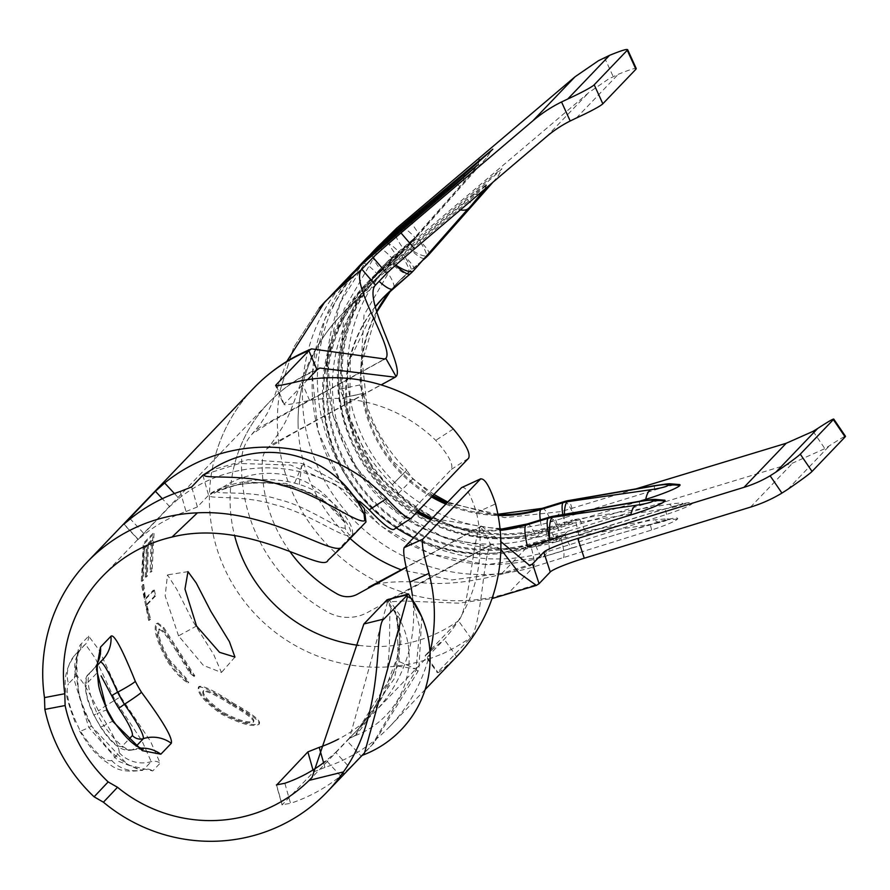 <?xml version="1.0" encoding="UTF-8"?>
<svg xmlns="http://www.w3.org/2000/svg" width="890" height="890" viewBox="0 0 890 890"><rect width="100%" height="100%" fill="white"/><g stroke="black" fill="none" stroke-linecap="round" stroke-linejoin="round"><path stroke-width="0.67" stroke-dasharray="4.45 3.34" d="M178.545 635.861L165.173 595.922L167.476 574.873L176.776 589.336L192.83 621.176L213.644 654.417L221.454 672.484L203.387 665.397L178.545 635.861L196.545 626.015M347.678 739.946A20.926 20.693 -137.4 0 1 354.821 735.563C353.475 738.455 377.193 712.534 383.59 683.776C392.98 655.986 387.595 615.624 391.111 608.86L394.548 610.651L401.323 638.853L394.582 678.247L354.598 735.863A83.137 83.137 0 0 0 394.548 610.651L394.493 610.573C395.994 610.885 397.63 619.34 399.387 635.961C400.378 641.212 398.575 652.871 393.992 670.938C384.602 696.269 372.22 716.172 356.846 730.645L381.754 698.283L397.941 655.441L397.285 616.336L387.784 600.984L349.447 738.366L347.678 739.946L358.525 728.888L346.866 740.658L361.084 756.022L374 742.994L417.955 671.438A166.141 162.559 -136.2 0 0 418.901 668.101L421.816 617.004M411.781 598.759L419.947 628.195L415.886 670.559L371.964 745.119L364.566 752.84M345.175 528.126C338.245 529.628 307.239 505.954 278.292 499.379C250.09 489.867 214.501 494.962 217.505 491.224L245.329 482.191L286.213 483.415L323.448 499.557L344.953 522.719L345.175 528.126A20.926 20.459 -120.6 0 0 349.692 535.291C356.567 530.129 330.257 496.587 295.925 487.687C262.706 475.727 218.228 487.409 210.452 494.495C203.476 500.069 240.367 493.995 274.231 504.586C308.485 512.551 342.917 538.55 349.692 535.291M205.112 474.292L239.377 463.49L290.685 465.047L337.21 485.25L364.099 514.253M384.102 239.977L344.041 309.297L339.769 389.186L343.34 397.708L363.398 393.48L359.872 384.947L364.021 315.071L399.198 254.484L410.346 243.982L588.635 92.682L608.704 78.921L618.216 74.315C631.266 69.008 637.162 67.317 635.916 69.242M412.382 595.466A145.215 142.077 43.8 0 1 374.824 711.866A145.215 142.077 43.8 0 1 341.081 737.721A145.215 142.077 43.8 0 1 338.356 739.178M180.292 491.458L186.032 511.516A145.215 142.077 -136.2 0 0 164.405 521.073A145.215 142.077 -136.2 0 0 144.536 534.267L130.263 518.892M174.44 493.538L178.923 498.367L169.645 506.599L138.106 539.551L123.866 524.21M124.055 524.088L138.25 539.385L144.536 534.267M178.923 498.367A145.215 142.077 43.8 0 1 198.782 485.172A145.215 142.077 43.8 0 1 360.027 501.56M307.64 379.641L284.144 404.182C282.909 405.64 291.375 404.372 309.553 400.378A145.215 142.077 43.8 0 1 435.755 440.361C448.426 454.79 453.633 464.458 451.386 469.386L393.836 529.483L411.058 518.347M276.345 385.893L284.144 404.182L283.81 404.861L275.622 385.67M358.67 645.372A145.215 142.077 -136.2 0 0 433.719 634.737A145.215 142.077 -136.2 0 0 444.967 629.219A145.215 142.077 -136.2 0 0 458.45 620.808L425.565 655.162L437.758 672.15L437.368 672.729L425.175 655.741L425.565 655.162M461.643 487.587C465.87 486.196 470.81 494.529 476.462 512.596A145.215 142.077 43.8 0 1 444.188 639.32L425.186 655.741M340.614 775.98L349.87 767.725L335.664 752.373L326.374 760.583L340.614 775.98A166.141 162.559 43.8 0 1 316.962 791.822A166.141 162.559 43.8 0 1 290.541 803.336L284.845 783.267M335.664 752.373L346.866 740.658M388.496 598.903L399.888 615.268L399.032 661.515L397.719 666.109L358.525 728.888M325.206 761.495A145.215 142.077 -136.2 0 0 326.374 760.583M346.065 486.552L304.035 464.235A166.141 162.559 -136.2 0 0 300.653 463.267L247.999 459.663L210.53 470.365M323.582 762.741L324.917 767.436A166.141 162.559 -136.2 0 0 351.339 755.922A166.141 162.559 -136.2 0 0 389.942 726.351A166.141 162.559 -136.2 0 0 430.003 652.559M324.917 767.436L313.558 771.93L282.063 804.949L276.378 784.924M276.59 785.069L282.163 804.716L290.541 803.336M194.042 676.478L189.904 673.129L176.854 652.003C167.865 637.029 161.78 629.475 158.587 629.33C156.195 633.747 159.477 644.082 168.455 660.313L184.931 678.347L187.946 682.942C181.326 678.981 174.562 671.894 167.676 661.682C156.885 641.868 153.091 629.219 156.284 623.712L157.041 623.356L162.97 628.106L194.042 676.478L194.799 675.788L190.671 672.462L189.904 673.129M198.437 687.125C202.931 686.268 214.112 691.764 231.967 703.623C251.102 714.325 260.169 721.189 259.146 724.226C253.372 727.531 240.778 724.149 221.388 714.058C204.5 701.954 196.857 692.976 198.437 687.125L199.138 686.39C203.632 685.511 214.746 690.963 232.49 702.744L231.967 703.623M120.495 696.503L99.046 649.978L88.633 636.139L81.157 643.948C75.216 648.543 71.144 691.497 91.77 726.507L127.882 765.011L152.713 770.951L160.189 763.142L150.521 741.337L120.495 696.503A10.469 0.634 150.6 0 1 115.01 700.141L142.077 741.114L151.211 761.64L143.735 769.45L142.155 770.351L118.537 761.328L88.822 727.486L74.126 679.738L77.697 652.259A31.395 30.716 -136.2 0 0 75.672 654.183L75.672 654.183A31.395 30.716 -136.2 0 0 68.474 683.765L75.939 675.955C79.566 676.077 87.109 687.77 98.556 711.032C112.574 732.971 119.46 746.866 119.193 752.706L111.717 760.516C104.798 762.196 94.218 752.172 79.966 730.445C68.741 706.971 64.914 691.419 68.474 683.765M145.849 605.189L149.642 619.429L148.641 620.464L141.666 585.62L142.667 584.585L144.658 599.248L153.38 590.148L154.571 596.122L145.849 605.189L146.861 604.989L150.633 619.14L149.642 619.429M151.111 540.33L147.384 544.235L146.316 576.13L145.315 577.165L146.383 545.281L143.39 548.396L142.333 580.258L141.332 581.292L143.301 543.445L153.013 533.299L151.044 571.169L150.054 572.214L151.111 540.33L152.145 540.497L148.407 544.391L147.384 544.235M500.848 549.275L491.781 544.268L490.946 544.914C483.17 553.035 481.746 626.215 470.643 637.807L437.758 672.15C436.945 674.431 443.242 669.269 456.648 656.675L444.188 639.32M349.87 767.725L361.084 756.022M186.032 511.516L197.38 506.955L208.583 495.241C213.133 489.455 253.372 472.39 294.601 483.103L299.251 484.427C339.201 496.932 358.169 530.963 351.149 536.091L327.976 560.288L342.806 546.16M433.942 494.44L412.782 478.865L406.663 470.265L392.379 484.739L398.464 493.36C449.116 535.224 505.509 547.884 567.642 531.352L792.69 463.045L824.874 448.638L829.524 445.701C841.273 438.091 846.468 435.154 845.122 436.912M634.915 489.189L561.134 511.583L504.608 517.646L447.77 502.071M349.993 275.6A177.922 174.084 -136.2 0 0 330.079 490.056A177.922 174.084 -136.2 0 0 533.611 566.885L651.602 530.039C665.965 525.245 674.587 521.596 677.49 519.104C678.914 517.046 672.985 517.88 659.69 521.585L573.038 547.639A20.926 3.794 -107.1 0 1 572.704 547.851A20.926 3.794 -107.1 0 1 564.738 534.356L654.595 519.816L667.066 518.859L667.823 519.682C665.453 521.262 659.568 522.853 650.156 524.444L553.847 539.418L557.585 535.513L564.738 534.356L534.99 543.501A160.623 157.163 -136.2 0 1 347.111 467.217A160.623 157.163 -136.2 0 1 380.709 269.703A20.926 4.305 -130.4 0 1 372.198 255.541M573.038 547.639L543.289 556.784L548.563 551.277L666.543 514.431C680.906 509.636 689.539 505.987 692.442 503.484C693.866 501.437 687.937 502.272 674.642 505.976L587.99 532.031A20.926 3.794 -107.1 0 1 587.656 532.242A20.926 3.794 -107.1 0 1 579.679 518.748L669.536 504.207C678.725 502.85 683.131 502.805 682.764 504.074C680.405 505.654 674.52 507.244 665.108 508.835L568.799 523.809L572.537 519.905L579.679 518.748L549.942 527.892A160.623 157.163 -136.2 0 1 362.063 451.597A160.623 157.163 -136.2 0 1 395.661 254.084A20.926 4.305 -130.4 0 1 387.15 239.933M532.576 563.893L502.071 573.26L527.481 546.727A156.985 153.603 43.8 0 1 413.65 537.716M396.295 527.937A156.985 153.603 43.8 0 1 365.467 289.706A156.985 153.603 43.8 0 1 376.704 279.115L458.65 209.473A31.395 0.645 -40.6 0 0 486.541 184.886A31.395 0.645 -40.6 0 0 486.964 184.386A31.395 0.645 -40.6 0 0 467.617 200.105A31.395 0.712 -138.4 0 1 472.045 204.6M639.343 501.326L542.433 531.119A156.985 153.603 43.8 0 1 362.842 463.312A156.985 153.603 43.8 0 1 380.419 274.087A156.985 153.603 43.8 0 1 391.645 263.507L473.591 193.864A31.395 0.645 -40.6 0 0 501.493 169.278A31.395 0.645 -40.6 0 0 501.916 168.777A31.395 0.645 -40.6 0 0 482.558 184.497A31.395 0.712 -138.4 0 1 486.986 188.98M639.254 501.337L639.754 505.609L536.459 537.36A156.985 153.603 43.8 0 1 356.868 469.564A156.985 153.603 43.8 0 1 374.434 280.339A156.985 153.603 43.8 0 1 385.67 269.748L467.617 200.105M363.554 393.324L343.395 397.652A177.922 174.084 -136.2 0 0 392.434 484.683L406.819 470.109A156.985 153.603 43.8 0 1 363.554 393.324L343.395 397.652M654.206 485.729L654.706 489.99L551.399 521.751A156.985 153.603 43.8 0 1 371.809 453.945A156.985 153.603 43.8 0 1 389.386 264.719A156.985 153.603 43.8 0 1 400.611 254.139L482.558 184.497M654.706 489.99A31.395 3.104 161.9 0 1 679.426 484.538M639.754 505.609A31.395 3.104 161.9 0 1 664.474 500.147M492.971 182.194L495.774 178.879A31.395 30.716 43.8 0 0 501.493 169.278M674.642 505.976A20.926 6.898 -106.1 0 1 673.975 506.288L685.589 503.484L682.007 503.262L682.764 504.074L692.442 503.484M578.311 542.132A20.926 3.794 72.9 0 0 575.897 522.697L546.149 531.842A160.623 157.163 43.8 0 1 358.27 455.558A160.623 157.163 43.8 0 1 391.867 258.044L392.557 258.79L414.495 239.421L396.295 254.885A159.599 156.162 -136.2 0 0 384.88 265.643A159.599 156.162 -136.2 0 0 367.014 458.027A159.599 156.162 -136.2 0 0 549.597 526.958L572.537 519.905M410.757 243.326L487.197 156.985L419.257 234.037L395.661 254.084L396.295 254.885L392.557 258.79A159.599 156.162 -136.2 0 0 381.143 269.548A159.599 156.162 -136.2 0 0 363.276 461.932A159.599 156.162 -136.2 0 0 545.859 530.852L568.799 523.809M491.291 150.621L487.197 156.985L491.313 150.61M410.746 219.874A20.926 4.305 -130.4 0 0 419.257 234.037L414.495 239.421M377.805 247.876A20.926 4.305 49.6 0 1 391.867 258.044L415.463 237.986A20.926 4.305 49.6 0 0 401.412 227.818M666.543 514.431A20.926 0.601 72 0 0 665.108 508.835M474.704 170.924A20.926 1.101 49.5 0 0 471.444 168.132M587.99 532.031L558.241 541.176A20.926 3.794 -107.1 0 1 557.908 541.387L673.975 506.288A20.926 6.898 -106.1 0 1 669.536 504.207M479.132 166.297A20.926 7.398 -130.2 0 1 478.542 162.013M564.36 514.364A31.395 7.153 81.5 0 0 564.683 524.277A31.395 5.696 -107.1 0 1 562.747 514.631M564.405 501.526A31.395 5.696 -107.1 0 1 573.649 514.909A31.395 3.237 80.5 0 0 568.454 500.569M424.219 258.601A31.395 6.452 -130.4 0 1 409.3 248.51A31.395 8.422 41.4 0 0 426.532 255.986M473.591 193.864A31.395 12.026 41.4 0 0 481.19 194.142M429.191 254.273A31.395 4.506 41.5 0 0 418.267 239.143A31.395 6.452 -130.4 0 1 426.11 257.299L425.086 258.334M563.359 557.741A20.926 3.794 72.9 0 0 560.945 538.317L531.197 547.461A160.623 157.163 43.8 0 1 343.329 471.166A160.623 157.163 43.8 0 1 376.926 273.653L377.616 274.398L399.543 255.041L381.354 270.504A159.599 156.162 -136.2 0 0 369.928 281.262A159.599 156.162 -136.2 0 0 352.062 473.636A159.599 156.162 -136.2 0 0 534.645 542.566L557.585 535.513M395.805 258.934L472.245 172.593L404.305 249.645L380.709 269.703L381.354 270.504L377.616 274.398A159.599 156.162 -136.2 0 0 366.191 285.156A159.599 156.162 -136.2 0 0 348.324 477.541A159.599 156.162 -136.2 0 0 530.907 546.471L553.847 539.418M472.245 172.593L476.35 166.23L472.245 172.593M395.794 235.483A20.926 4.305 -130.4 0 0 404.305 249.645L399.543 255.041M362.864 263.485A20.926 4.305 49.6 0 1 376.926 273.653L400.522 253.606A20.926 4.305 49.6 0 0 386.46 243.426M651.602 530.039A20.926 0.601 72 0 0 650.156 524.444M459.752 186.533A20.926 1.101 49.5 0 0 456.492 183.752M659.69 521.585A20.926 6.898 -106.1 0 1 659.034 521.896L659.034 521.896A20.926 6.898 -106.1 0 1 654.595 519.816M464.191 181.905A20.926 7.398 -130.2 0 1 463.59 177.633M549.453 517.135A31.395 5.696 -107.1 0 1 558.697 530.518A31.395 3.237 80.5 0 0 553.513 516.178M395.56 265.276A31.395 6.452 -130.4 0 1 394.348 264.119A31.395 8.422 41.4 0 0 395.772 265.087M458.65 209.473A31.395 12.026 41.4 0 0 460.397 209.873M414.239 269.881A31.395 4.506 41.5 0 0 403.315 254.751A31.395 6.452 -130.4 0 1 411.158 272.907L410.134 273.942M383.735 359.493L262.517 425.843A41.863 40.962 -136.2 0 0 252.816 433.263A41.863 40.962 -136.2 0 0 252.805 433.285A41.863 40.962 -136.2 0 0 241.624 459.841A166.141 162.559 -136.2 0 0 327.32 611.919A41.863 40.962 -136.2 0 0 367.648 612.409L490.946 544.914L480.689 526.713L481.523 526.068L500.848 541.643M279.961 390.91L293.7 347.345L319.165 308.107L293.7 347.345L279.961 390.91A177.922 174.084 -136.2 0 0 277.368 422.65A177.922 174.084 -136.2 0 0 361.351 572.726A177.922 174.084 -136.2 0 0 393.603 588.924A177.922 174.084 -136.2 0 0 508.557 593.063L533.611 566.885A20.926 3.794 72.9 0 0 531.197 547.461L530.907 546.471L534.645 542.566L534.99 543.501A20.926 3.794 -107.1 0 0 542.956 556.995L486.552 564.627L430.337 553.803L380.197 525.69L341.348 483.214L317.875 430.838L312.234 374L325.028 318.665L354.943 270.638M289.84 551.444A145.215 142.077 43.8 0 1 262.328 461.042A20.926 20.481 43.8 0 1 272.774 444.043L396.072 376.548M350.148 538.495A156.985 153.603 43.8 0 1 298.128 425.62A156.985 153.603 43.8 0 1 340.058 316.239L340.058 316.239A156.985 153.603 43.8 0 1 351.283 305.659L376.704 279.115A31.395 6.452 49.6 0 0 379.073 281.34M97.288 666.176A10.469 10.235 -136.2 0 0 97.099 672.818L86.641 683.754C84.483 688.626 86.864 698.906 93.784 714.57A166.141 162.559 -136.2 0 0 100.804 727.03C110.56 740.981 117.614 747.455 121.975 746.465L128.65 739.49M100.804 727.03L103.896 725.717C117.258 743.706 126.947 751.649 132.966 749.547L136.637 745.72M102.673 659.724A31.395 30.716 -136.2 0 1 100.247 661.993A10.469 10.235 -136.2 0 0 99.435 662.75L89.79 672.918C86.152 679.248 88.588 692.832 97.099 713.658A10.469 0.723 153 0 1 93.673 714.792A10.469 0.723 153 0 1 93.784 714.57M97.588 662.905A31.395 30.716 43.8 0 1 92.215 670.648A31.395 30.716 43.8 0 1 89.79 672.918A10.469 10.235 -136.2 0 0 88.978 673.674C85.229 676.356 84.283 682.886 86.13 693.265C87.843 699.318 86.085 698.083 93.673 714.792L100.681 727.23C114.543 748.468 124.355 751.549 132.254 749.97L132.966 749.547A10.469 10.235 -136.2 0 1 121.975 746.465M81.157 643.948A10.469 10.235 -136.2 0 1 78.376 651.614L78.376 651.614A10.469 10.235 -136.2 0 1 77.697 652.259L85.384 644.249L95.297 658.222L115.01 700.141A31.395 1.913 150.6 0 0 98.556 711.032M299.251 484.427L301.599 466.56L294.601 483.103M397.719 666.109L415.619 668.913L399.032 661.515M214.112 460.353A166.141 162.559 43.8 0 1 253.817 388.04A166.141 162.559 43.8 0 0 214.112 460.353A166.141 162.559 43.8 0 0 209.384 499.646A166.141 162.559 43.8 0 0 289.295 641.99A166.141 162.559 43.8 0 0 324.995 658.722A166.141 162.559 43.8 0 0 442.519 653.66M442.597 653.816L455.224 647.419L470.643 637.807L458.45 620.808C469.553 609.216 472.913 534.834 480.689 526.713L406.418 567.364M319.777 368.037C300.475 375.925 283.521 387.417 268.936 402.514A145.215 142.077 -136.2 0 0 268.936 402.525A145.215 142.077 -136.2 0 1 292.087 383.089A145.215 142.077 -136.2 0 0 268.936 402.514A145.215 142.077 -136.2 0 0 268.936 402.525A145.215 142.077 -136.2 0 0 232.958 471.366A145.215 142.077 -136.2 0 0 230.154 495.552A145.215 142.077 -136.2 0 0 234.548 535.391M232.49 702.744C251.503 713.38 260.503 720.21 259.468 723.247C253.706 726.552 241.19 723.203 221.91 713.179C205.145 701.153 197.547 692.22 199.138 686.39M221.91 713.179L221.388 714.058M259.468 723.247L259.146 724.226M231.289 703.667C217.138 694.478 207.926 690.106 203.665 690.529C202.075 694.623 208.571 701.876 223.145 712.289C238.253 720.399 248.488 723.359 253.817 721.167C254.551 718.564 247.042 712.723 231.289 703.667L230.766 704.546C216.526 695.324 207.27 690.907 202.987 691.296C201.474 695.435 208.015 702.733 222.611 713.168C237.819 721.312 248.099 724.304 253.461 722.124C254.117 719.487 246.552 713.624 230.766 704.546M253.817 721.167L253.461 722.124M223.145 712.289L222.611 713.168M203.665 690.529L202.987 691.296M190.671 672.462L177.722 651.447C168.788 636.573 162.725 629.074 159.544 628.952C157.152 633.357 160.411 643.637 169.322 659.768L185.71 677.679L188.702 682.241C182.105 678.314 175.386 671.271 168.544 661.136C157.819 641.445 154.059 628.863 157.252 623.378L158.019 623.011L163.916 627.706L194.799 675.788M178.734 650.434L177.867 650.979M177.722 651.447L176.854 652.003M159.544 628.952L158.587 629.33M169.322 659.768L168.455 660.313M185.71 677.679L184.931 678.347M188.702 682.241L187.946 682.942M168.544 661.136L167.676 661.682M157.252 623.378L156.284 623.712M163.916 627.706L162.97 628.106M150.633 619.14L148.641 620.464M149.631 620.174L142.7 585.553L141.666 585.62M142.7 585.553L143.702 584.519L142.667 584.585M143.702 584.519L145.671 599.081L144.658 599.248M145.671 599.081L154.393 589.992L153.38 590.148M154.393 589.992L155.583 595.911L154.571 596.122M155.583 595.911L146.861 604.989M148.407 544.391L147.351 576.086L146.316 576.13M147.351 576.086L145.315 577.165M146.349 577.12L147.406 545.437L146.383 545.281M147.406 545.437L144.425 548.552L143.39 548.396M144.425 548.552L143.368 580.213L142.333 580.258M143.368 580.213L141.332 581.292M142.367 581.248L144.325 543.634L143.301 543.445M144.325 543.634L154.037 533.499L153.013 533.299M154.037 533.499L152.079 571.124L151.044 571.169M152.079 571.124L150.054 572.214M151.089 572.17L152.145 540.497M391.4 608.638A20.926 20.581 59.1 0 1 387.784 600.984M217.828 490.924A20.926 20.236 50.5 0 1 210.452 494.495M576.397 118.003L618.216 74.315M102.272 576.587L268.936 402.525A145.215 142.077 -136.2 0 0 232.958 471.366M317.029 369.839L302.667 376.67L291.998 382.967M398.464 493.36L412.782 478.865M813.082 431.339L824.874 448.638M359.872 384.947L339.769 389.186M604.533 57.594L613.199 76.596M374.623 249.879A177.922 174.084 43.8 0 0 354.698 464.335A177.922 174.084 43.8 0 0 558.241 541.176L567.642 531.352M750.481 507.133L792.69 463.045M508.557 593.063L539.062 583.684M502.071 573.26L451.92 579.957L401.29 569.867M298.128 425.62A156.985 153.603 43.8 0 1 340.058 316.239L340.058 316.239A156.985 153.603 43.8 0 1 351.283 305.659L375.48 285.1M667.066 518.87L670.637 519.093L620.419 533.332L542.956 556.995A20.926 3.794 -107.1 0 0 543.289 556.784A177.922 174.084 43.8 0 1 339.757 479.944A177.922 174.084 43.8 0 1 359.671 265.487M364.945 259.98A177.922 174.084 -136.2 0 0 345.031 474.437A177.922 174.084 -136.2 0 0 548.563 551.277A20.926 3.794 72.9 0 0 546.149 531.842L545.859 530.852L549.597 526.958L549.942 527.892A20.926 3.794 -107.1 0 0 557.908 541.387L501.493 549.008L445.278 538.194L395.138 510.07L356.3 467.606L332.827 415.218L327.175 358.392L339.969 303.056L369.884 255.03M527.203 523.976A31.395 5.696 -107.1 0 1 536.459 537.36L542.433 531.119A31.395 5.696 -107.1 0 1 540.286 519.949M382.778 298.117L383.178 297.683A138.673 135.68 43.8 0 1 383.59 297.26A138.673 135.68 43.8 0 1 393.514 287.915A31.395 6.452 49.6 0 0 385.67 269.748L391.645 263.507A31.395 6.452 49.6 0 0 407.542 273.241A31.395 6.452 49.6 0 0 407.642 273.152A138.673 135.68 -136.2 0 0 397.719 282.497A138.673 135.68 -136.2 0 0 390.554 290.63M787.717 489.378L829.524 445.701M542.155 508.368A31.395 5.696 -107.1 0 1 551.399 521.751L561.134 511.583M390.988 290.24A138.673 135.68 43.8 0 1 398.542 281.652A138.673 135.68 43.8 0 1 408.454 272.296A31.395 6.452 49.6 0 0 400.611 254.139L410.346 243.982M546.449 136.737L588.635 92.682M422.594 260.447L408.454 272.296L426.11 257.299A31.395 30.716 43.8 0 0 428.357 255.185M497.955 514.62A138.673 135.68 43.8 0 1 446.635 503.262M432.351 496.108A138.673 135.68 43.8 0 1 376.804 311.901M376.659 311.478A138.673 135.68 -136.2 0 0 431.528 496.965M445.823 504.107A138.673 135.68 -136.2 0 0 498.122 515.488M392.69 288.761L411.158 272.907A31.395 30.716 43.8 0 0 413.405 270.794M500.113 529.628A138.673 135.68 43.8 0 1 431.683 518.87M417.399 511.717A138.673 135.68 43.8 0 1 375.28 306.816L350.337 358.837L349.659 417.265L373.6 471.433L417.855 511.249M375.246 306.683A138.673 135.68 -136.2 0 0 416.587 512.573M430.871 519.727A138.673 135.68 -136.2 0 0 500.191 530.384M677.49 519.104L667.823 519.682M486.541 184.886A31.395 30.716 43.8 0 1 484.427 189.448M476.462 512.596L495.541 503.896M453.333 428.991L435.755 440.361M309.553 400.378L301.187 380.786M351.149 536.091L365.979 521.963M313.558 771.93L312.991 769.961M417.955 671.438L415.619 668.913L418.901 668.101M169.645 506.599L162.314 498.7M304.035 464.235L301.599 466.56L300.653 463.267M202.864 475.227L208.583 495.241M197.38 506.955L191.662 486.941M107.379 710.265A31.395 2.18 -27 0 0 97.099 713.658A160.912 157.441 -136.2 0 0 103.896 725.717A31.395 1.647 -31.8 0 1 113.531 721.189M98.089 664.507A10.469 10.235 -136.2 0 1 99.435 662.75L88.978 673.674A10.469 10.235 -136.2 0 0 86.641 683.754M140.82 748.156A31.395 30.716 -136.2 0 0 132.966 749.547M97.811 661.626C98.467 661.893 96.598 664.908 92.215 670.648L97.344 665.297M88.633 636.139A10.469 10.235 43.8 0 1 85.173 644.449A31.395 30.716 -136.2 0 0 83.148 646.374L83.148 646.374A31.395 30.716 -136.2 0 0 75.939 675.955M119.193 752.706A31.395 30.716 -136.2 0 0 151.211 761.64A10.469 10.235 -136.2 0 1 160.189 763.142M111.717 760.516A31.395 30.716 -136.2 0 0 143.735 769.45A10.469 10.235 43.8 0 1 152.713 770.951M79.611 731.079C93.862 753.697 95.119 751.761 99.802 756.967L104.319 760.783C112.107 764.866 115.533 773.755 142.155 770.351L142.667 770.239C142.144 771.14 136.882 769.038 126.881 763.909C115.923 755.866 109.503 754.03 91.892 726.296A10.469 0.634 150.6 0 0 88.822 727.486A31.395 1.913 150.6 0 1 79.611 731.079A31.395 1.913 150.6 0 1 79.966 730.445M75.016 722.079C66.005 696.814 57.95 677.646 75.672 654.183L79.01 650.812C78.542 650.212 77.753 654.862 76.64 664.763L78.309 688.693C78.365 694.945 82.892 707.483 91.892 726.296A10.469 0.634 150.6 0 1 91.77 726.507M451.386 469.386L468.596 458.239M187.99 571.636L167.476 574.873M441.373 642.357L374.824 711.866M349.447 738.366L312.045 777.437M425.153 689.561L389.942 726.351M374 742.994L371.964 745.119M266.644 448.916L267.912 447.77C266.188 451.163 283.298 427.912 286.903 418.645C289.595 413.794 293.567 403.671 298.818 388.285L307.095 366.713C314.448 348.88 325.428 332.059 340.058 316.239L365.467 289.706M374.434 280.339L380.419 274.087M389.386 264.719L399.198 254.484M391.01 290.218L398.542 281.652L422.561 260.481M381.143 269.548L384.88 265.643M497.888 514.242L447.069 502.805M432.796 495.63L392.423 460.909L367.726 413.928L362.319 361.718L376.826 311.978M492.982 182.183L498.233 175.82L501.904 168.777M366.191 285.156L369.928 281.262M500.091 529.339L432.128 518.414M484.672 189.236L486.964 184.397M491.781 544.268L383.267 602.886L385.759 602.085L404.06 601.006L458.661 603.164L492.014 598.581M286.747 361.462L271.639 404.182L266.844 414.084L260.325 424.085L252.048 434.031L271.795 421.426L384.936 359.015M481.523 526.068L406.363 567.108M368.505 587.344C368.505 588.835 372.409 580.046 416.476 582.049C447.114 586.377 484.905 580.903 529.861 565.639M132.254 749.97L139.263 748.824M344.964 522.73A83.137 83.137 0 0 0 217.961 490.824L231.011 486.541C239.243 483.237 274.076 479.777 296.581 488.276C319.877 494.684 340.814 515.065 339.88 515.51L344.953 522.719M354.598 735.863L349.325 738.5M266.633 448.916L293.411 433.141L381.165 384.892M234.96 657.076L221.454 672.484M158.019 623.011L157.041 623.356"/><path stroke-width="1.33" d="M196.545 626.015L184.964 589.069L187.99 571.636L196.234 582.995L210.83 611.308L229.409 641.645L234.949 657.076L219.53 652.314L196.545 626.015M421.816 617.004L408.499 593.964L383.879 619.051C373.466 625.481 386.405 712.312 343.418 771.919L309.13 780.385A145.215 142.077 43.8 0 1 278.303 803.292A145.215 142.077 43.8 0 1 117.513 787.283L103.429 802.213A166.141 162.559 -136.2 0 0 288.56 821.492A166.141 162.559 -136.2 0 0 327.153 791.911L364.566 752.84L407.498 596.545L411.781 598.759A104.063 104.063 0 0 1 362.13 755.388M204.544 474.793L205.112 474.292A104.063 104.063 0 0 1 364.099 514.253L364.755 520.695C357.613 524.444 318.253 493.728 281.707 485.306C246.185 473.057 200.795 479.499 204.544 474.793M561.534 101.961L567.753 99.013A31.395 2.448 -24.5 0 0 594.197 84.795L602.841 103.785A31.395 2.448 155.5 0 1 576.397 118.003L570.201 120.984L561.534 101.961A146.516 143.357 -136.2 0 0 556.384 104.642A146.516 143.357 -136.2 0 0 532.832 120.851L400.967 232.924L414.595 248.811L546.449 136.737A125.59 122.876 43.8 0 1 566.641 122.853A125.59 122.876 43.8 0 1 570.201 120.984M594.197 84.795L627.261 50.263C628.507 48.338 622.611 50.029 609.561 55.336L598.447 60.72L575.04 76.774L396.74 228.074L374.623 249.879A177.922 174.084 43.8 0 1 387.35 237.886L396.74 228.074M160.845 754.208L142.333 750.648L113.163 721.801A145.215 142.077 43.8 0 1 107.034 710.921L96.443 669.191L100.514 647.13L110.972 636.205C113.965 633.602 122.075 648.654 135.325 681.373A145.215 142.077 -136.2 0 0 141.465 692.253C162.926 721.156 172.883 738.155 171.314 743.284L160.845 754.208A31.395 30.716 -136.2 0 0 140.82 748.156M338.356 739.178A145.215 142.077 43.8 0 1 319.221 747.366L323.582 762.741M312.991 769.961L307.873 751.905L319.221 747.366M307.873 751.905L276.59 785.069M325.206 761.495A145.215 142.077 -136.2 0 1 306.705 773.621A145.215 142.077 -136.2 0 1 284.845 783.267L276.378 784.924M103.429 802.213L94.106 796.817L108.157 781.921L117.513 787.283M108.157 781.921A145.215 142.077 43.8 0 1 65.115 705.525L44.856 709.408A166.141 162.559 -136.2 0 0 94.106 796.817M44.856 709.408L44.5 697.615L64.803 693.722L65.115 705.525M64.803 693.722A145.215 142.077 43.8 0 1 102.272 576.587A145.215 142.077 43.8 0 1 136.003 550.743A145.215 142.077 43.8 0 1 172.015 537.048L197.435 512.84A166.141 162.559 -136.2 0 0 125.746 532.532A166.141 162.559 -136.2 0 0 87.153 562.113A166.141 162.559 -136.2 0 0 44.5 697.615M360.027 501.56A145.215 142.077 43.8 0 1 369.239 509.837L386.816 498.456A166.141 162.559 -136.2 0 0 188.524 466.972A166.141 162.559 -136.2 0 0 164.65 482.992L174.44 493.538M369.239 509.837C382.422 523.765 390.621 530.318 393.836 529.483L411.058 518.347C407.753 519.215 399.677 512.584 386.816 498.456M411.058 518.347L468.596 458.239C470.788 453.444 465.704 443.687 453.333 428.991A166.141 162.559 -136.2 0 0 301.187 380.786C283.176 385.125 274.765 386.538 275.956 385.003L308.841 350.649L311.556 348.869C289.595 357.858 270.349 370.907 253.817 388.04L253.817 388.04A166.141 162.559 43.8 0 1 280.506 365.679A166.141 162.559 43.8 0 1 292.409 358.47A166.141 162.559 43.8 0 1 308.841 350.649L317.029 369.839L307.64 379.641M425.153 689.561L456.648 656.675A166.141 162.559 -136.2 0 0 495.541 503.896C489.556 486.007 484.494 477.73 480.333 479.065L461.643 487.587L480.722 478.798L422.783 539.173C421.448 543.512 423.529 554.904 429.024 573.371L409.945 582.071C404.817 563.515 402.87 552.056 404.093 547.684L422.783 539.173M461.643 487.587L404.093 547.684M409.945 582.071A145.215 142.077 43.8 0 1 412.382 595.466M407.053 594.854L387.039 599.793L408.499 593.964M387.039 599.793L363.877 623.99L383.879 619.051M309.13 780.385L312.045 777.437L363.877 623.99M275.633 385.67L275.956 385.003L276.345 385.893M123.866 524.21L130.263 518.892A166.141 162.559 43.8 0 1 154.148 502.872A166.141 162.559 43.8 0 1 180.292 491.458L191.662 486.941L202.864 475.227L210.53 470.365M197.435 512.84C271.35 508.935 336.342 559.576 342.806 546.16L327.976 560.288C322.747 574.239 248.132 517.813 172.015 537.048M346.065 486.552L364.344 508.657L365.979 521.963L342.806 546.16M162.314 498.7L155.405 491.258L124.055 524.088M155.405 491.258L164.65 482.992M430.003 652.559A166.141 162.559 -136.2 0 0 429.024 573.371M327.153 791.911A166.141 162.559 -136.2 0 0 343.418 771.919M447.77 502.071L433.942 494.44M770.128 475.794A125.59 122.876 43.8 0 1 744.007 487.331L577.777 538.428L584.263 558.219L750.481 507.133A146.516 143.357 -136.2 0 0 781.932 493.093L770.128 475.794L775.924 472.101A31.395 1.368 -34.3 0 0 800.277 454.167L833.34 419.624C834.687 417.877 829.491 420.803 817.743 428.424L813.082 431.339L786.193 443.276L634.915 489.189M410.746 219.874A20.926 4.305 -130.4 0 1 410.946 217.828L492.804 149.197L377.672 247.987A177.922 174.084 -136.2 0 0 364.945 259.98L359.671 265.487A177.922 174.084 43.8 0 1 372.398 253.494L377.672 247.987A20.926 4.305 49.6 0 1 377.738 247.932L364.945 259.98M395.794 235.483A20.926 4.305 -130.4 0 1 395.994 233.436L477.863 164.806L362.72 263.607A177.922 174.084 -136.2 0 0 349.993 275.6L319.165 308.107L324.928 301.777L286.747 361.462M311.556 348.869L384.936 359.015L385.815 358.347C394.926 348.836 348.847 282.809 361.863 269.214L373.066 257.499A31.395 0.645 139.4 0 1 400.967 232.924M584.263 558.219A31.395 3.104 -18.1 0 0 550.265 571.981L543.779 552.178A31.395 3.104 161.9 0 1 577.777 538.428M492.014 598.581L536.392 585.409L539.062 583.684L550.265 571.981M413.65 537.716A156.985 153.603 43.8 0 1 396.295 527.937M800.277 454.167L812.058 471.444A31.395 1.368 145.7 0 1 787.717 489.378L781.932 493.093M845.5 436.311L845.122 436.912L833.34 419.624L833.719 419.034L845.5 436.311M812.058 471.444L845.122 436.912M654.306 485.951L568.098 500.87L567.286 501.726L650.69 489.734C659.746 488.388 665.664 486.919 668.435 485.317C668.256 484.182 663.551 484.394 654.306 485.951L654.206 485.729C672.973 483.125 665.72 483.615 679.426 484.538A31.395 3.104 161.9 0 1 679.726 485.606A31.395 3.104 161.9 0 1 645.728 499.357L639.343 501.326M664.474 500.147A31.395 3.104 161.9 0 1 664.785 501.215A31.395 3.104 161.9 0 1 630.788 514.976L527.481 546.727A31.395 5.696 -107.1 0 1 525.89 525.144L548.14 518.314L548.952 517.457L526.702 524.299A138.673 135.68 43.8 0 1 500.113 529.628M500.848 541.643L529.861 565.639L532.576 563.893L543.779 552.178M414.595 248.811A31.395 0.645 -40.6 0 0 386.694 273.386L373.066 257.499M317.029 369.839L319.777 368.037L395.182 377.215L396.072 376.548C405.173 367.047 362.486 298.673 375.48 285.1L386.694 273.386M602.841 103.785L635.916 69.242L627.261 50.263L627.595 49.595L636.25 68.575L635.916 69.242M481.19 194.142A31.395 12.026 41.4 0 0 483.359 192.774L429.169 254.295L492.971 182.194M377.805 247.876A20.926 4.305 49.6 0 0 377.738 247.932L471.444 168.132A20.926 1.101 49.5 0 0 471.433 168.154L491.313 150.599M478.542 162.013A20.926 7.398 -130.2 0 1 479.521 159.699M562.747 514.631A31.395 5.696 -107.1 0 1 563.081 502.694L563.904 501.849L541.654 508.68L540.842 509.536L563.081 502.694A31.395 30.716 43.8 0 1 567.286 501.726A31.395 7.153 81.5 0 0 564.36 514.364M650.69 489.734A31.395 10.769 82.4 0 0 645.728 499.357M654.206 485.729L568.454 500.569A31.395 3.237 80.5 0 0 568.098 500.87A31.395 30.716 43.8 0 0 563.904 501.849A31.395 5.696 -107.1 0 1 564.405 501.526L542.155 508.368L497.888 514.242M426.532 255.986A31.395 8.422 41.4 0 0 428.346 255.152A31.395 30.716 43.8 0 1 427.534 256.031A31.395 30.716 43.8 0 1 425.286 258.156A31.395 6.452 -130.4 0 1 425.186 258.245A31.395 6.452 -130.4 0 1 424.219 258.601M486.986 188.98A31.395 0.712 -138.4 0 1 486.986 188.992A31.395 0.712 -138.4 0 1 486.975 188.992L492.982 182.183M422.561 260.481L425.186 258.245A31.395 31.395 0 0 0 427.534 256.031L428.357 255.185A31.395 30.716 43.8 0 0 429.169 254.295A31.395 4.506 41.5 0 0 429.191 254.273L486.986 188.992M468.418 208.382L413.405 270.76L468.418 208.382A31.395 12.026 41.4 0 1 460.397 209.873M639.365 501.571L553.157 516.489L552.334 517.335L635.738 505.342C644.805 503.996 650.723 502.527 653.494 500.925C653.316 499.791 648.599 500.002 639.365 501.571L639.254 501.337C658.022 498.734 650.779 499.223 664.474 500.158M362.864 263.485A20.926 4.305 49.6 0 0 362.786 263.54L456.492 183.752A20.926 1.101 49.5 0 0 456.481 183.763M463.59 177.633A20.926 7.398 -130.2 0 1 464.569 175.308M552.334 517.335A31.395 7.153 81.5 0 0 549.731 539.885A31.395 5.696 -107.1 0 1 548.14 518.314A31.395 30.716 43.8 0 1 552.334 517.335M635.738 505.342A31.395 10.769 82.4 0 0 630.788 514.976M639.254 501.337L553.513 516.178A31.395 3.237 80.5 0 0 553.157 516.489A31.395 30.716 43.8 0 0 548.952 517.457A31.395 5.696 -107.1 0 1 549.453 517.135L527.203 523.976L500.091 529.339M395.772 265.087A31.395 8.422 41.4 0 0 413.405 270.76A31.395 30.716 43.8 0 1 412.593 271.65A31.395 30.716 43.8 0 1 410.346 273.764A31.395 6.452 -130.4 0 1 410.245 273.853A31.395 6.452 -130.4 0 1 395.56 265.276M414.217 269.915A31.395 30.716 43.8 0 1 413.405 270.794A31.395 31.395 0 0 0 414.239 269.881A31.395 4.506 41.5 0 0 414.239 269.881L472.034 204.6A31.395 0.712 -138.4 0 1 472.034 204.6L484.672 189.236M375.48 285.1L361.863 269.214L337.666 289.773L324.928 301.777M536.392 585.409L518.948 572.949L500.848 549.275M128.65 739.49L132.432 735.529C132.855 731.613 128.282 722.524 118.737 708.295L124.422 704.279A160.912 157.441 43.8 0 1 117.625 692.22A10.469 0.723 -27 0 0 111.728 695.835L101.093 675.899M135.325 681.373A31.395 2.18 -27 0 1 117.625 692.22C108.702 671.805 102.906 661.726 100.247 661.993M132.432 735.529A10.469 10.235 -136.2 0 0 143.423 738.622C143.702 734.128 137.371 722.691 124.422 704.279A31.395 1.647 -31.8 0 0 141.465 692.253M532.832 120.851L575.04 76.774M234.548 535.391A145.215 142.077 -136.2 0 0 300.286 624.691A145.215 142.077 -136.2 0 0 331.926 639.354A145.215 142.077 -136.2 0 0 358.67 645.372M87.153 562.113L253.817 388.04A166.141 162.559 43.8 0 1 280.506 365.679M387.15 239.933A20.926 4.305 -130.4 0 1 387.35 237.886L410.946 217.828M372.198 255.541A20.926 4.305 -130.4 0 1 372.398 253.494L395.994 233.436M324.939 301.766L337.666 289.773L362.72 263.607A20.926 4.305 49.6 0 1 362.786 263.54L349.993 275.6M401.29 569.867L399.777 569.277A156.985 153.603 43.8 0 1 371.241 554.715A156.985 153.603 43.8 0 1 350.148 538.495M567.753 99.013L609.561 55.336M775.924 472.101L817.743 428.424M744.007 487.331L786.193 443.276M492.092 182.94L483.359 192.774M425.086 258.334L422.594 260.447M542.155 508.368A31.395 5.696 -107.1 0 0 541.654 508.68A138.673 135.68 43.8 0 1 497.955 514.62M446.635 503.262A138.673 135.68 43.8 0 1 432.351 496.108M376.804 311.901A138.673 135.68 43.8 0 1 390.988 290.24M390.554 290.63A138.673 135.68 -136.2 0 0 376.659 311.478M431.528 496.965A138.673 135.68 -136.2 0 0 445.823 504.107M498.122 515.488A138.673 135.68 -136.2 0 0 540.842 509.536A31.395 5.696 -107.1 0 0 540.286 519.949M491.313 150.61L492.804 149.197M668.435 485.317A31.395 30.716 43.8 0 1 679.726 485.606M410.134 273.942L392.69 288.761A138.673 135.68 -136.2 0 0 382.778 298.117A138.673 135.68 -136.2 0 0 375.246 306.683M431.683 518.87A138.673 135.68 43.8 0 1 417.399 511.717M375.28 306.816A138.673 135.68 43.8 0 1 383.178 297.683L375.28 306.816M527.203 523.976A31.395 5.696 -107.1 0 0 526.702 524.299L525.89 525.144A138.673 135.68 -136.2 0 1 500.191 530.384M416.587 512.573A138.673 135.68 -136.2 0 0 430.871 519.727M456.492 183.752L477.863 164.806M653.494 500.925A31.395 30.716 43.8 0 1 664.785 501.215M379.073 281.34A31.395 6.452 49.6 0 0 392.59 288.861A31.395 6.452 49.6 0 0 392.69 288.761M484.427 189.448A31.395 30.716 43.8 0 1 480.822 194.498M539.062 583.684L532.576 563.893M396.072 376.548L385.815 358.347L383.735 359.493M406.418 567.364L357.391 594.209A20.926 20.481 43.8 0 1 337.221 593.964A145.215 142.077 43.8 0 1 289.84 551.444M118.737 708.295A166.141 162.559 43.8 0 1 111.728 695.835M98.089 664.507A10.469 10.235 -136.2 0 0 97.288 666.176M136.637 745.72L143.423 738.622A31.395 30.716 43.8 0 1 171.314 743.284M113.163 721.801A31.395 1.647 -31.8 0 0 113.531 721.189L107.379 710.265C101.549 697.004 98.534 687.814 98.334 682.674C97.099 671.805 96.921 664.797 97.811 661.626M107.034 710.921A31.395 2.18 -27 0 0 107.379 710.265M100.514 647.13A31.395 30.716 43.8 0 1 97.588 662.905M97.344 665.297L102.673 659.724A31.395 30.716 -136.2 0 0 110.972 636.205M369.884 255.03L374.623 249.879M447.069 502.805L432.796 495.63M376.826 311.978L391.01 290.218M428.357 255.185A31.395 31.395 0 0 0 429.191 254.273M568.454 500.569A31.395 31.395 0 0 0 564.405 501.526M354.943 270.638L359.671 265.487M382.778 298.117L410.245 273.853A31.395 31.395 0 0 0 412.593 271.65L413.405 270.794M432.128 518.414L417.855 511.249M553.513 516.178A31.395 31.395 0 0 0 549.453 517.135M406.363 567.108L368.505 587.344M139.263 748.824L143.245 749.202C143.646 747.277 135.647 752.35 113.531 721.189M102.673 659.724L100.381 661.871M381.165 384.892L395.182 377.215"/></g></svg>
